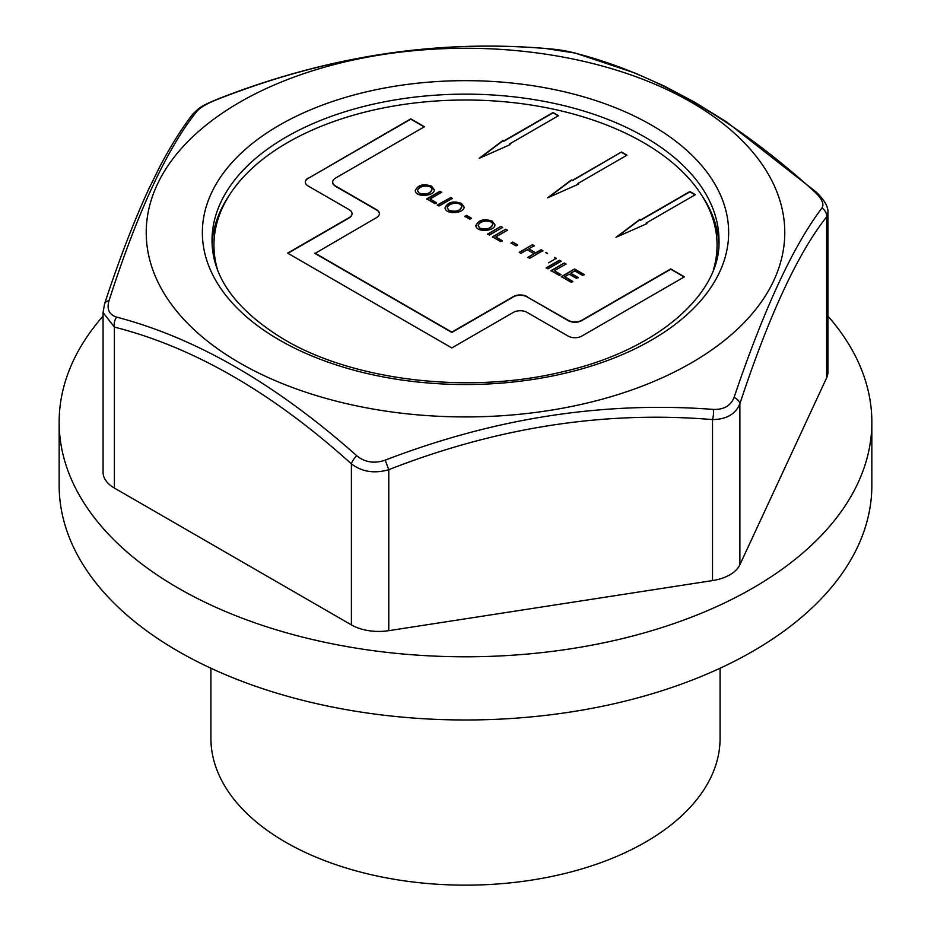 <?xml version="1.0" encoding="UTF-8"?>
<svg xmlns="http://www.w3.org/2000/svg" width="931" height="931" viewBox="0 0 931 931"><rect width="100%" height="100%" fill="white"/><g stroke="black" fill="none" stroke-linecap="round" stroke-linejoin="round"><path stroke-width="1.4" d="M720.094 668.237L720.094 738.167A254.594 146.982 180 0 1 562.929 873.965A254.594 146.982 180 0 1 285.48 842.101A254.594 146.982 180 0 1 210.906 738.167L210.906 668.237M430.041 198.99L436.569 202.76L434.998 203.668L426.712 198.885L439.956 191.239L441.701 192.251L430.041 198.99L436.569 203.074M426.712 199.199L439.956 191.553L441.701 192.566M305.321 182.197A9.671 5.586 0 0 1 308.149 178.403L410.769 119.156L424.175 126.895M287.9 253.29L349.195 217.901A9.671 5.586 0 0 0 352.034 213.955A9.671 5.586 0 0 0 352.023 213.793M308.149 178.403L410.769 118.842L424.455 126.744L335.521 178.089A9.671 5.586 0 0 0 332.681 182.034A9.671 5.586 0 0 0 335.521 185.991L376.566 209.684A9.671 5.586 0 0 1 379.394 213.63A9.671 5.586 0 0 1 376.566 217.586L314.992 253.453L451.814 332.448L513.388 296.896A9.671 5.586 0 0 1 527.074 296.896L568.119 320.59A9.671 5.586 0 0 0 581.805 320.59L670.739 269.245L684.145 276.984M379.394 213.793A9.671 5.586 0 0 0 376.566 209.999L376.566 209.684M332.681 182.197A9.671 5.586 0 0 0 332.681 182.348A9.671 5.586 0 0 0 335.521 186.305L376.566 209.999M617.032 236.881L639.772 219.774L640.633 220.275L689.894 191.833L695.096 194.835M646.114 223.114L646.975 223.615L616.008 237.335L639.772 219.46L640.633 219.96L689.894 191.518L695.364 194.672L646.114 223.114L646.661 223.754M308.149 178.089A9.671 5.586 0 0 0 305.321 182.034A9.671 5.586 0 0 0 308.149 185.991L349.195 209.684A9.671 5.586 0 0 1 352.034 213.63L352.034 213.955M480.198 157.886L502.949 140.779L503.811 141.279L553.072 112.837L558.263 115.84M509.28 144.119L510.153 144.619L479.186 158.34L502.949 140.465L503.811 140.953L553.072 112.523L558.542 115.677L509.28 144.119L509.839 144.759M114.397 488.065L114.397 327.072L103.062 312.537L103.062 472.261A38.695 22.344 0 0 0 114.397 488.065L351.394 624.887A38.695 22.344 0 0 0 388.774 630.671L712.506 580.595A38.695 22.344 0 0 0 739.866 564.791L826.612 377.893A38.695 22.344 0 0 0 827.938 372.109L827.938 212.373L826.612 216.888C797.82 253.279 768.913 315.586 739.866 403.798C735.595 414.132 726.471 419.404 712.506 419.59C605.057 410.571 497.142 427.259 388.774 469.678C374.495 473.832 362.043 471.901 351.394 463.894C272.736 392.835 193.741 347.228 114.397 327.072A9.671 6.843 -75 0 1 116.619 317.11C196.045 337.895 276.1 384.119 356.794 455.771C364.905 462.358 374.378 463.824 385.201 460.158C494.57 418.019 603.928 401.098 713.286 409.407C723.841 409.768 730.777 405.765 734.082 397.397C764.025 308.813 793.328 245.679 821.992 207.985C824.435 204.017 821.898 198.547 814.381 191.588C734.955 119.494 654.9 73.27 574.206 52.927L545.799 48.528C436.43 39.37 327.072 56.291 217.714 99.28C207.159 103.422 200.223 107.426 196.918 111.289C166.975 148.564 137.672 211.709 109.008 300.701C106.565 309.173 109.102 314.643 116.619 317.11M103.062 316.098A406.347 234.6 0 0 0 59.153 422.185A406.347 234.6 0 0 0 178.17 588.078A406.347 234.6 0 0 0 621 638.934A406.347 234.6 0 0 0 871.847 422.185A406.347 234.6 0 0 0 827.938 316.098M475.881 225.721C478.743 220.158 484.201 218.738 492.231 221.485L494.896 224.883M492.231 221.171L494.896 224.72C495.35 231.4 476.032 232.785 475.869 225.57C478.581 219.891 484.039 218.424 492.231 221.171L492.231 221.485M502.624 227.432L489.392 235.066L487.635 234.053L500.866 226.419L502.624 227.432M464.837 216.62L466.466 215.678L471.435 218.541M466.466 215.364L471.435 218.226L469.794 219.169L464.837 216.306L466.466 215.678M478.185 225.884L480.024 228.514C486.389 230.283 490.567 229.061 492.58 224.848L492.569 224.685M480.024 228.2C486.389 229.969 490.567 228.747 492.58 224.534C493.093 219.797 479.512 219.716 478.173 225.733L480.024 228.514M445.065 207.927C447.939 202.364 453.397 200.956 461.415 203.691L464.08 207.089M461.415 203.377L464.092 206.938C464.534 213.606 445.204 214.991 445.053 207.764C447.776 202.097 453.234 200.631 461.415 203.377L461.415 203.691M447.369 208.102L449.219 210.72C455.55 212.501 459.739 211.279 461.764 207.054L461.753 206.903M449.219 210.406C455.55 212.187 459.739 210.965 461.764 206.74C461.113 201.154 447.625 202.888 447.369 207.939L449.219 210.72M437.302 205.32L450.546 197.675L452.303 198.687M415.273 190.727C418.054 185.176 423.512 183.768 431.623 186.491L434.288 189.877M431.623 186.177L434.288 189.726C434.893 196.266 415.587 197.907 415.261 190.576C417.903 184.908 423.349 183.442 431.623 186.177L431.623 186.491M713.402 269.885A251.556 145.236 0 0 0 717.056 245.237A251.556 145.236 0 0 0 465.5 100.001A251.556 145.236 0 0 0 213.944 245.237A251.556 145.236 0 0 0 217.598 269.885M715.858 262.554A251.556 145.236 0 0 0 717.056 248.391L717.056 245.237M213.944 245.237L213.944 248.391A251.556 145.236 0 0 0 215.142 262.554M417.577 190.89L419.416 193.52C425.77 195.289 429.959 194.067 431.961 189.854L431.961 189.691M419.416 193.206C425.77 194.975 429.959 193.753 431.961 189.54C432.473 184.792 418.903 184.722 417.565 190.739L419.416 193.52M547.591 197.838L571.355 179.962L572.228 180.463L621.477 152.021L626.959 155.174L577.697 183.616L578.558 184.117L547.591 197.838M554.341 270.746L560.869 274.517L559.298 275.425L551.012 270.653L564.244 263.007L566.001 264.02L554.341 270.746L560.869 274.831M554.48 257.363L556.249 258.387L548.592 262.81M545.834 252.382L547.591 253.383M512.702 242.06L517.671 244.923L516.03 245.865L511.072 243.003L512.702 242.06L517.671 245.237M450.546 197.36L452.303 198.373L439.06 206.019L437.302 204.995L450.546 197.675M495.792 236.951L502.309 240.71L500.738 241.618L492.464 236.846L505.708 229.201L507.453 230.213L495.792 236.951L502.309 241.036M541.144 249.659L542.901 250.683L529.669 258.318L527.9 257.305L534.138 253.709L527.26 249.741L521.023 253.337L519.277 252.324L532.509 244.678L534.266 245.691L528.82 248.833L535.697 252.801L541.144 249.659L542.901 250.998M559.415 260.214L561.172 261.227L547.94 268.873L546.183 267.86L559.415 260.214L561.172 261.553M564.698 276.728L572.821 281.418L571.25 282.337L561.37 276.623L574.602 268.989L584.179 274.517L582.608 275.425L574.776 270.898L570.738 273.237L578.058 277.461L576.487 278.369L569.167 274.145L564.698 276.728L572.821 281.744M527.074 296.896L568.119 320.276A9.671 5.586 0 0 0 581.805 320.276L670.739 268.931L684.425 276.833L581.805 336.079A9.671 5.586 0 0 1 568.119 336.079L527.074 312.374A9.671 5.586 0 0 0 513.388 312.374L451.814 347.926L287.632 253.127L349.195 217.586A9.671 5.586 0 0 0 352.034 213.63M314.992 253.127L451.814 332.123L513.388 296.582A9.671 5.586 0 0 1 527.074 296.582M239.733 362.939A319.275 184.338 0 0 0 738.737 327.956A319.275 184.338 0 0 0 560.485 56.605A319.275 184.338 0 0 0 192.263 137.229A319.275 184.338 0 0 0 239.733 362.939M814.381 191.588A9.671 3.945 -48.4 0 1 816.173 192.019L726.576 121.926L694.701 102.189L664.175 86.024L635.035 73.049L575.265 53.09A9.671 6.843 105 0 0 574.206 52.927M109.008 300.701A9.671 5.923 18.4 0 0 104.551 303.878C118.865 260.366 133.494 222.3 148.46 189.656L160.109 166.044C171.106 145.329 181.999 128.036 192.787 114.152L192.787 114.152C199.909 107.216 200.572 106.25 217.551 99.14C326.746 56.302 436.034 39.405 545.426 48.447A9.671 3.421 94.1 0 1 545.799 48.528M821.992 207.985A9.671 8.821 37.4 0 1 826.612 216.888L826.612 377.893M734.082 397.397A9.671 5.923 18.4 0 1 739.866 403.798L739.866 564.791M192.787 114.152A9.671 8.821 37.4 0 1 196.918 111.289M713.286 409.407A9.671 3.421 94.1 0 1 712.506 419.59L712.506 580.595M385.201 460.158L388.774 469.678L388.774 630.671M356.794 455.771A9.671 3.945 131.6 0 0 351.394 463.894L351.394 624.887M59.153 422.185L59.153 485.388A406.347 234.6 0 0 0 178.17 651.269A406.347 234.6 0 0 0 621 702.125A406.347 234.6 0 0 0 871.847 485.388L871.847 422.185M718.895 244.364A253.488 146.353 0 0 0 701.695 195.266M229.305 195.266A253.488 146.353 0 0 0 212.105 244.364M487.635 234.368L500.866 226.419M500.866 226.733L502.624 227.746M492.464 237.161L505.708 229.201M505.708 229.515L507.453 230.527M511.072 243.317L512.702 242.374M527.9 257.619L534.138 253.709M519.277 252.638L532.509 244.678M532.509 245.004L534.266 246.005M535.697 252.801L528.82 248.833M535.697 253.116L541.144 249.985M545.834 252.697L547.591 253.698M554.48 257.689L556.249 258.702M546.183 268.175L559.415 260.529M551.012 270.968L564.244 263.007M564.244 263.322L566.001 264.334M561.37 276.938L574.602 268.989M574.602 269.303L584.179 274.831M578.058 277.775L570.738 273.237M548.615 197.384L571.355 180.277L572.228 180.463M572.228 180.777L621.477 152.021M621.477 152.335L626.679 155.337M578.256 184.257L577.697 183.616M279.416 340.024A263.159 151.939 0 0 0 719.698 271.922A263.159 151.939 0 0 0 397.386 85.838A263.159 151.939 0 0 0 279.416 340.024M718.988 240.489A253.488 146.353 0 0 0 465.5 94.147A253.488 146.353 0 0 0 212.012 240.489C212.152 277.298 236.23 310.314 284.258 339.547C353.582 380.721 468.747 394.476 561.614 372.004C657.903 350.591 721.153 293.184 718.988 240.489M545.426 48.447C555.83 49.448 561.416 49.704 575.265 53.09M827.938 212.373C828.381 206.868 824.47 200.084 816.173 192.019M104.551 303.878L103.062 312.537"/></g></svg>
